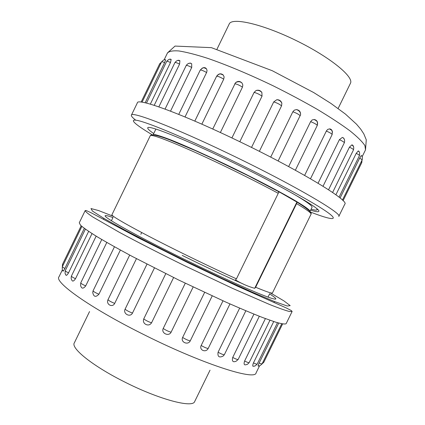 <?xml version="1.0" encoding="UTF-8"?>
<svg xmlns="http://www.w3.org/2000/svg" width="425" height="425" viewBox="0 0 425 425"><rect width="100%" height="100%" fill="white"/><g stroke="black" fill="none" stroke-linecap="round" stroke-linejoin="round"><path stroke-width="0.64" d="M296.597 203.612L255.648 287.252L254.692 288.315C248.009 286.434 241.607 283.64 235.477 279.942L236.443 278.848L278.263 193.327L278.529 191.898L280.388 192.573L296.257 201.7L296.847 202.21L296.597 203.612C306.744 209.653 311.567 213.175 311.052 214.184L272.467 292.915C272.122 293.654 266.517 291.768 255.648 287.252M284.075 194.331C301.904 204.303 310.532 210.03 309.968 211.523L309.947 211.554M292.427 193.311C306.106 201.301 312.635 205.976 312.019 207.331L309.968 211.523M303.806 206.019L302.276 205.519M311.121 209.174C314.739 210.189 316.747 210.38 317.14 209.748L316.811 208.696M166.531 138.295L166.929 138.821M298.355 202.991L299.035 202.985M296.847 202.21L254.692 288.315M165.123 59.797L165.601 59.845L164.613 62.64L145.159 102.786M169.995 59.293L171.158 59.42L170.494 62.523L150.322 104.136M177.884 60.488L179.887 60.695L179.584 64.111L158.844 106.877M188.62 63.484L190.336 63.059L191.68 63.729L191.728 67.453L170.521 111.153M201.822 68.42C203.554 67.331 205.036 67.368 206.274 68.526L207.044 70.3L206.747 72.197L185.013 116.965M194.809 121.114L216.596 76.287M216.617 76.24C218.663 73.509 220.873 73.095 223.242 75.002L224.124 76.909L223.741 79.146L201.843 124.174M212.734 129.046L235.498 82.716C237.835 80.909 240.008 81.016 242.016 83.029L242.84 84.984L242.468 87.136L220.368 132.536M231.907 137.944L254.086 92.422L256.084 90.509C258.501 89.76 260.435 90.413 261.88 92.475L262.023 96.167L239.817 141.727M251.515 147.443L273.727 101.894L276.792 99.726C279.331 99.647 281.021 100.81 281.86 103.217L281.557 105.857L259.351 151.353M270.698 157.128L292.846 111.775L294.323 110.149L296.384 109.608C299.253 109.995 300.65 111.685 300.581 114.681L278.131 160.995M288.644 166.584L310.617 121.635L312.141 119.956L314.192 119.483C317.119 120.174 318.15 122.156 317.284 125.428M317.241 125.513L295.364 170.239L317.257 125.487C316.657 124.451 314.442 123.165 310.617 121.635M304.624 175.403L326.485 130.762L327.797 129.359L329.662 128.876C331.351 129.147 332.292 130.31 332.472 132.372M318.059 183.239L339.4 139.671L342.348 137.424L343.708 138.077L344.42 139.708M328.552 189.784L349.44 147.178L351.932 144.835L353.318 146.296M335.893 194.788L356.224 153.34L358.243 150.917L359.056 151.762M340.09 198.002L359.704 158.031L361.282 155.539L361.611 155.885M338.794 216.389L344.808 204.133C349.966 200.876 298.462 169.602 235.322 139.57C179.488 112.795 136.877 97.596 137.323 102.94L131.458 115.047M153.712 133.551C149.595 130.703 147.597 128.839 147.73 127.957C147.14 124.397 182.298 138.088 227.821 160.012C279.135 184.572 322.32 209.429 318.739 211.363C318.32 212.022 316.136 211.778 312.184 210.63L310.632 210.163M89.547 311.557L74.37 342.81C70.46 347.894 91.927 365.447 123.202 381.241C158.148 399.224 192.844 408.441 194.698 401.498L210.03 370.175M173.618 277.541L151.555 322.803C150.153 324.939 148.261 325.492 145.887 324.456C143.645 323.181 142.933 321.321 143.751 318.893L165.787 273.668M154.44 267.957L132.478 313.071C130.209 317.778 122.745 313.788 125.104 309.14L146.992 264.148M136.452 258.66L114.686 303.413C112.492 307.944 105.926 304.454 107.929 299.88L108.003 299.715M108.04 299.63L129.694 255.08L108.03 299.646C108.63 300.581 110.851 301.835 114.686 303.413M120.376 250.038L98.903 294.243C95.731 297.5 93.681 296.937 92.746 292.549L93.054 290.849M106.802 242.441L85.701 285.919C83.226 288.984 81.531 288.862 80.612 285.536L80.729 282.907C80.925 283.486 82.583 284.49 85.701 285.919M96.151 236.146L75.501 278.731C73.493 281.626 72.176 281.823 71.549 279.331C71.118 279.214 71.065 278.147 71.389 276.138C71.474 276.59 72.84 277.451 75.501 278.731M88.644 231.375L68.521 272.892C66.853 275.628 65.896 276.091 65.652 274.274C65.089 274.343 64.951 273.163 65.237 270.73C65.248 271.07 66.343 271.793 68.521 272.892M84.309 228.352L64.839 268.536C63.421 271.134 62.788 271.803 62.937 270.544C62.379 270.842 62.172 269.588 62.316 266.783L64.839 268.536M259.107 363.083L262.023 363.986C259.898 365.835 258.783 366.446 258.676 365.813C257.789 366.69 257.933 365.782 259.107 363.083L278.731 323.069M253.454 362.886C255.627 363.912 256.865 364.326 257.157 364.135C255.393 365.877 254.373 366.499 254.102 365.999C252.54 366.908 252.328 365.872 253.454 362.886L273.732 321.539M244.609 361.022C247.217 362.307 248.731 362.854 249.156 362.658C247.732 364.177 246.856 364.799 246.521 364.512C244.2 365.521 243.567 364.358 244.609 361.022L265.407 318.591M232.719 357.457C235.726 359.008 237.532 359.693 238.133 359.507L236.087 361.245C232.937 362.52 231.816 361.255 232.719 357.457L253.948 314.118M218.078 352.229C221.425 354.041 223.513 354.87 224.342 354.721L223.114 356.081C219.119 357.962 217.441 356.681 218.078 352.229L239.657 308.141M229.978 303.923L208.229 348.383L229.978 303.923M208.208 348.426L208.016 348.766C205.541 352.973 198.985 349.934 201.168 345.493L223.008 300.82M212.213 295.912L190.262 340.845C188.047 345.552 180.312 342.162 182.628 337.466L204.632 292.405M193.157 286.997L171.1 332.196C168.858 336.929 160.868 333.173 163.211 328.477L185.279 283.225M85.127 210.694L79.268 222.796L80.516 225.223C83.619 227.949 89.234 231.837 97.362 236.884C106.903 242.553 118.506 249.055 132.175 256.402L178.622 279.995L225.946 302.138C240.247 308.433 252.641 313.634 263.128 317.73L275.512 322.113C281.515 323.855 285.053 324.381 286.131 323.691L292.118 311.488M269.593 293.914C273.913 296.634 275.99 298.302 275.82 298.918C275.628 299.37 273.902 299.062 270.629 298.005C257.736 293.898 214.327 274.332 172.778 253.603C131.171 232.868 103.206 216.931 105.182 215.693C105.687 215.262 108.279 215.884 112.954 217.568M338.125 108.471L350.428 83.327C354.296 76.952 329.699 56.854 295.842 40.391C262.028 23.848 231.413 17.016 229.139 24.172L216.989 49.183M278.263 193.327C254.219 180.338 219.645 163.343 193.093 151.47C165.681 139.368 151.401 134.13 150.253 135.756L111.988 214.646C109.485 215.422 140.51 232.645 182.931 253.497C202.412 263.075 220.246 271.527 236.443 278.848M243.291 284.043C225.882 276.404 205.525 266.863 182.224 255.414M152.846 134.911L154.87 134.619C158.015 135.299 163.057 136.962 170.005 139.597C185.343 145.648 209.19 156.373 234.122 168.512C259.016 180.715 282.041 192.881 296.108 201.19C302.393 205.009 306.738 207.937 309.145 209.966L310.075 211.698M362.153 156.708L365.511 149.866L364.926 145.621C362.355 141.722 357.351 136.781 349.918 130.804C341.11 124.302 330.278 117.183 317.422 109.443C303.636 101.522 288.936 93.67 273.312 85.887C249.73 74.54 226.769 64.924 207.788 58.374C195.989 54.597 186.32 52.121 178.782 50.942C172.614 50.511 168.799 51.271 167.344 53.215L164.119 59.877M135.644 120.11C132.627 117.767 131.197 116.158 131.352 115.276C130.533 110.691 172.731 126.714 228.512 153.547C291.571 183.68 343.506 214.035 338.767 216.437M310.314 211.985C332.323 220.532 340.829 221.351 325.492 210.901C310.308 200.542 269.498 178.521 226.817 158.031C187.611 139.203 153.292 124.732 140.213 121.125C127.096 117.518 133.753 123.749 152.421 134.9M160.629 63.867L159.678 63.798L141.127 102.085M164.613 62.64C162.828 61.848 161.835 61.572 161.633 61.795L142.056 102.197M170.494 62.523C168.273 61.482 167.014 61.083 166.717 61.333L146.476 103.094M179.584 64.111C176.928 62.794 175.387 62.268 174.957 62.533L154.206 105.331M191.728 67.453C188.668 65.854 186.835 65.19 186.224 65.455L165.054 109.092M206.608 72.51C203.219 70.64 201.099 69.828 200.255 70.067L178.734 114.394M223.741 79.146C220.134 77.042 217.754 76.08 216.601 76.266L194.804 121.109M242.468 87.136C239.19 85.064 236.624 83.943 234.765 83.767M262.023 96.167C259.303 94.26 256.658 93.011 254.086 92.422M281.557 105.857C279.517 104.189 276.909 102.871 273.727 101.894M300.225 115.781C298.95 114.426 296.496 113.093 292.846 111.775M329.662 128.876C330.873 130.528 332.775 128.722 332.138 134.555C331.782 133.732 329.842 132.568 326.326 131.059M342.348 137.424C344.367 138.29 345.031 140.075 344.34 142.768C344.144 142.115 342.497 141.084 339.4 139.671M351.932 144.835C353.531 145.446 354.057 147.114 353.51 149.844C353.43 149.334 352.07 148.442 349.44 147.178M358.243 150.917C359.481 151.343 359.89 152.899 359.465 155.577C359.46 155.183 358.376 154.44 356.224 153.34M361.282 155.539C362.286 155.863 362.589 157.298 362.185 159.848L359.704 158.031M362.004 160.214L361.776 162.605L361.165 161.925M62.411 269.779L59.022 276.765C53.768 281.786 89.085 307.195 141.514 333.434C200.515 363.327 255.361 381.066 256.089 372.884L259.585 365.766M292.14 311.451L289.361 311.493C285.239 310.409 278.657 308.082 269.615 304.502L232.656 288.421L185.401 266.098C160.82 254.054 137.684 242.208 119.351 232.31L92.799 216.989C87.794 213.642 85.266 211.485 85.213 210.529L86.286 210.561L91.269 212.84L137.827 237.591L187.218 262.342L237.288 286.105L286.147 307.891L291.268 310.532L292.14 311.451M113.576 216.415L98.552 210.545L90.982 208.548L92.453 211.071L103.907 218.397L125.125 230.207C143.724 240.045 164.735 250.729 188.153 262.257L222.238 278.518L252.168 292.118L274.492 301.532L287.284 306.027L290.174 305.628L283.953 300.905L270.114 292.708M262.894 362.206L263.782 362.307L282.593 323.978M201.168 345.493C204.728 347.512 207.076 348.484 208.218 348.41M182.628 337.466C185.916 339.469 188.461 340.595 190.262 340.845M163.211 328.477C165.952 330.305 168.582 331.548 171.1 332.196M143.751 318.893C145.828 320.477 148.426 321.778 151.555 322.803M125.104 309.14C126.416 310.404 128.876 311.716 132.478 313.071M114.458 246.771L93.064 290.833C93.426 291.566 95.375 292.708 98.903 294.243M62.358 266.693L62.512 264.345L63.176 265.009M169.952 139.602L170.595 140.197M295.386 201.014L295.906 201.094M150.291 135.671C151.353 133.918 157.93 135.352 170.005 139.974L195.022 150.439L212.93 158.605L248.466 175.838L280.388 192.578M296.273 201.71C310.335 210.354 311.822 213.217 311.052 214.184M113.077 217.308L111.398 220.772M269.7 293.702L268.032 297.107M317.14 209.748L317.401 209.222M155.741 129.375L153.048 134.927M168.762 139.14L168.613 139.442M297.001 201.748L296.847 202.061M141.695 232.528L140.84 234.287M331.537 130.321L331.691 130.013M203.782 67.92L203.926 67.623M365.511 149.866L366.276 139.841L363.821 133.88L360.676 129.11L356.517 124.212L345.403 114.054L330.953 103.44L313.724 92.57L272.287 70.725L211.411 47.658L175.036 46.075L167.508 52.859M161.484 62.108L159.683 63.782M165.601 59.845C164.73 59.24 163.413 59.888 161.638 61.779M171.158 59.42C170.021 58.708 168.544 59.341 166.727 61.317M179.887 60.695C178.388 59.803 176.747 60.408 174.962 62.518M191.68 63.729C189.72 62.661 187.903 63.229 186.235 65.439M206.274 68.526C204.239 68.542 204.324 65.987 200.255 70.067M223.242 75.002C221.218 74.492 220.081 72.388 216.601 76.272M235.498 82.716C237.894 81.297 240.067 81.403 242.016 83.029M256.084 90.509C258.31 90.042 260.243 90.695 261.88 92.475M276.792 99.726C279.151 99.955 280.84 101.118 281.86 103.217M296.384 109.608C299.173 110.457 300.576 112.147 300.581 114.681M314.192 119.483C315.796 120.79 318.107 120.264 317.257 125.487M332.138 134.555L310.489 178.766M344.34 142.768L323.021 186.267M353.51 149.844L332.605 192.482M359.465 155.577L339.06 197.173M362.185 159.848L342.444 200.079M361.776 162.605L343.076 200.712M103.881 218.381L103.397 219.374M274.529 301.548L274.035 302.558M262.082 363.864L263.782 362.307M262.023 363.986L281.733 323.813M257.157 364.135L277.477 322.713M249.156 362.658L269.955 320.248M238.133 359.507L259.324 316.258M224.342 354.721L245.857 310.776M208.016 348.766L208.223 348.404M80.729 282.907L101.777 239.519M71.389 276.138L92.028 233.575M65.237 270.73L85.393 229.144M62.316 266.783L81.86 226.44M62.512 264.345L81.17 225.84"/></g></svg>
